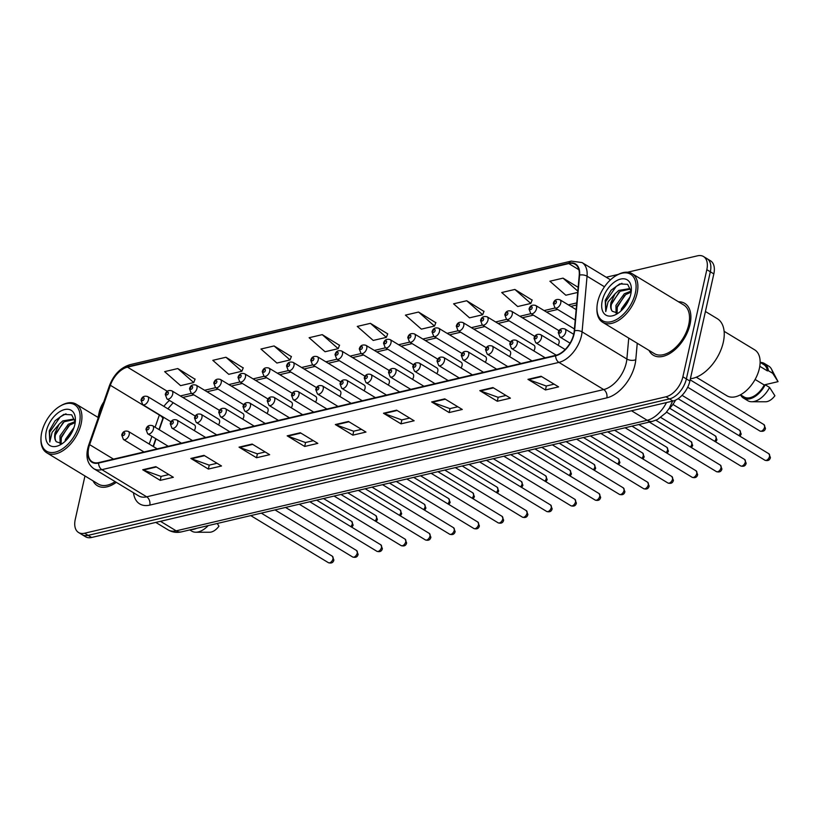 <?xml version="1.0" encoding="UTF-8"?>
<svg xmlns="http://www.w3.org/2000/svg" width="819" height="819" viewBox="0 0 819 819"><rect width="100%" height="100%" fill="white"/><g stroke="black" fill="none" stroke-linecap="round" stroke-linejoin="round"><path stroke-width="1.23" d="M558.046 345.198A4.74 2.774 -58.8 0 0 559.06 342.813A4.74 2.774 -58.8 0 0 558.23 339.537L511.425 311.148A4.74 2.774 121.2 0 1 512.244 314.435A4.74 2.774 121.2 0 1 506.511 319.256L504.791 314.772C505.722 311.394 507.934 310.196 511.425 311.148M533.793 350.89A4.74 2.774 -58.8 0 0 534.807 348.505A4.74 2.774 -58.8 0 0 533.978 345.229L487.172 316.84A4.74 2.774 121.2 0 1 487.991 320.127A4.74 2.774 121.2 0 1 482.258 324.938L480.538 320.464C481.47 317.086 483.681 315.888 487.172 316.84M509.541 356.582A4.74 2.774 -58.8 0 0 510.554 354.197A4.74 2.774 -58.8 0 0 509.725 350.921L462.919 322.532A4.74 2.774 121.2 0 1 463.738 325.819A4.74 2.774 121.2 0 1 458.005 330.63L456.285 326.157C457.217 322.778 459.428 321.57 462.919 322.532M485.288 362.274A4.74 2.774 -58.8 0 0 486.302 359.889A4.74 2.774 -58.8 0 0 485.472 356.613L438.667 328.224A4.74 2.774 121.2 0 1 439.486 331.5A4.74 2.774 121.2 0 1 433.753 336.322L432.033 331.849C432.964 328.47 435.176 327.262 438.667 328.224M461.036 367.966A4.74 2.774 -58.8 0 0 462.049 365.581A4.74 2.774 -58.8 0 0 461.22 362.305L414.414 333.917A4.74 2.774 121.2 0 1 415.233 337.193A4.74 2.774 121.2 0 1 409.5 342.014L407.78 337.53C408.712 334.162 410.923 332.954 414.414 333.917M436.783 373.659A4.74 2.774 -58.8 0 0 437.796 371.273A4.74 2.774 -58.8 0 0 436.967 367.997L390.161 339.609A4.74 2.774 121.2 0 1 390.98 342.885A4.74 2.774 121.2 0 1 385.247 347.706L383.527 343.222C384.459 339.854 386.67 338.646 390.161 339.609M412.53 379.34A4.74 2.774 -58.8 0 0 413.544 376.965A4.74 2.774 -58.8 0 0 412.715 373.689L365.909 345.301A4.74 2.774 121.2 0 1 366.728 348.577A4.74 2.774 121.2 0 1 360.995 353.398L359.275 348.914C360.206 345.546 362.418 344.338 365.909 345.301M388.278 385.032A4.74 2.774 -58.8 0 0 389.291 382.657A4.74 2.774 -58.8 0 0 388.462 379.381L341.656 350.993A4.74 2.774 121.2 0 1 342.475 354.269A4.74 2.774 121.2 0 1 336.742 359.091L335.022 354.607C335.954 351.238 338.165 350.03 341.656 350.993M364.025 390.724A4.74 2.774 -58.8 0 0 365.039 388.349A4.74 2.774 -58.8 0 0 364.209 385.073L317.403 356.685A4.74 2.774 121.2 0 1 318.222 359.961A4.74 2.774 121.2 0 1 312.489 364.783L310.77 360.299C311.701 356.93 313.912 355.722 317.403 356.685M339.772 396.416A4.74 2.774 -58.8 0 0 340.786 394.041A4.74 2.774 -58.8 0 0 339.957 390.755L293.151 362.377A4.74 2.774 121.2 0 1 293.97 365.653A4.74 2.774 121.2 0 1 288.237 370.475L286.517 365.991C287.449 362.622 289.66 361.414 293.151 362.377M315.52 402.109A4.74 2.774 -58.8 0 0 316.533 399.733A4.74 2.774 -58.8 0 0 315.704 396.447L268.898 368.069A4.74 2.774 121.2 0 1 269.717 371.345A4.74 2.774 121.2 0 1 263.984 376.167L262.264 371.683C263.196 368.315 265.407 367.107 268.898 368.069M291.267 407.801A4.74 2.774 -58.8 0 0 292.281 405.425A4.74 2.774 -58.8 0 0 291.451 402.139L244.646 373.761A4.74 2.774 121.2 0 1 245.465 377.037A4.74 2.774 121.2 0 1 239.732 381.859L238.012 377.375C238.943 374.007 241.155 372.799 244.646 373.761M267.014 413.493A4.74 2.774 -58.8 0 0 268.028 411.118A4.74 2.774 -58.8 0 0 267.199 407.831L220.393 379.453A4.74 2.774 121.2 0 1 221.212 382.729A4.74 2.774 121.2 0 1 215.479 387.551L213.759 383.067C214.691 379.699 216.902 378.491 220.393 379.453M242.762 419.185A4.74 2.774 -58.8 0 0 243.775 416.81A4.74 2.774 -58.8 0 0 242.946 413.523L196.14 385.145A4.74 2.774 121.2 0 1 196.959 388.421A4.74 2.774 121.2 0 1 191.226 393.243L189.506 388.759C190.438 385.391 192.649 384.183 196.14 385.145M218.509 424.877A4.74 2.774 -58.8 0 0 219.523 422.502A4.74 2.774 -58.8 0 0 218.693 419.215L171.888 390.837A4.74 2.774 121.2 0 1 172.707 394.113A4.74 2.774 121.2 0 1 166.974 398.935L165.254 394.451C166.185 391.083 168.397 389.875 171.888 390.837M194.257 430.569A4.74 2.774 -58.8 0 0 195.27 428.194A4.74 2.774 -58.8 0 0 194.441 424.907L147.635 396.529A4.74 2.774 121.2 0 1 148.454 399.805A4.74 2.774 121.2 0 1 142.721 404.627L141.001 400.143C141.933 396.775 144.144 395.567 147.635 396.529M163.605 417.291L159.255 429.75M156.06 438.892L153.378 446.58M675.501 400.163A18.95 11.108 121.2 0 1 668.775 409.07M690.038 324.365A30.313 17.772 -58.8 0 0 684.745 303.368A30.313 17.772 -58.8 0 0 678.47 301.781A30.313 17.772 -58.8 0 1 684.745 303.368A30.313 17.772 -58.8 0 1 690.038 324.365A30.313 17.772 -58.8 0 1 653.306 355.211A30.313 17.772 -58.8 0 0 690.038 324.365M573.761 334.009A20.209 11.855 121.2 0 1 555.722 355.344L98.689 462.602A20.209 11.855 121.2 0 1 92.24 461.834A20.209 11.855 121.2 0 1 89.629 444.656L110.36 385.288A20.209 11.855 121.2 0 1 127.488 367.147L568.775 263.585A20.209 11.855 121.2 0 1 575.214 264.342A20.209 11.855 121.2 0 1 579.238 275.256L574.252 330.927A20.209 11.855 121.2 0 1 573.761 334.009M574.119 333.927A20.721 12.152 -58.8 0 0 574.61 330.763L579.596 275.092A20.721 12.152 -58.8 0 0 568.877 263.134L127.59 366.697A20.721 12.152 -58.8 0 0 110.033 385.299L89.302 444.656A20.721 12.152 -58.8 0 0 98.587 463.052L555.62 355.794A20.721 12.152 -58.8 0 0 574.119 333.927M703.521 256.542L710.513 260.79A18.95 11.108 -58.8 0 1 713.83 273.904L689.874 381.05A18.95 11.108 -58.8 0 1 672.962 401.044L91.605 537.479A18.95 11.108 -58.8 0 1 85.555 536.762L82.064 534.643A18.95 11.108 -58.8 0 0 88.104 535.36L669.461 398.925A18.95 11.108 -58.8 0 0 686.373 378.921L710.329 271.785A18.95 11.108 -58.8 0 0 707.022 258.661A18.95 11.108 -58.8 0 1 710.329 271.785L686.373 378.921A18.95 11.108 -58.8 0 1 669.461 398.925L88.104 535.36A18.95 11.108 -58.8 0 1 82.064 534.643L78.563 532.514A18.95 11.108 -58.8 0 0 84.603 533.23L665.96 396.795A18.95 11.108 -58.8 0 0 682.882 376.801L706.828 269.666A18.95 11.108 -58.8 0 0 703.521 256.542A18.95 11.108 -58.8 0 0 697.471 255.825L627.538 272.236M168.878 474.57L160.995 476.423L143.335 470.045A5.057 3.552 -103.2 0 1 142.721 469.748L160.217 480.364L173.352 477.282L155.845 466.666L142.721 469.748M161.097 476.392L160.217 480.364M217.035 463.267L209.152 465.12L191.492 458.753A5.057 3.552 -103.2 0 1 190.868 458.445L208.374 469.062L221.509 465.98L204.003 455.364L190.868 458.445M209.255 465.09L208.374 469.062M265.192 451.965L257.309 453.818L239.65 447.45A5.057 3.552 -103.2 0 1 239.025 447.143L256.521 457.76L269.656 454.678L252.16 444.062L239.025 447.143M257.412 453.787L256.521 457.76M313.349 440.663L305.456 442.516L287.807 436.148A5.057 3.552 -103.2 0 1 287.182 435.841L304.678 446.457L317.813 443.376L300.317 432.76L287.182 435.841M305.569 442.495L304.678 446.457M554.115 384.162L546.232 386.015L528.583 379.637A5.057 3.552 -103.2 0 1 527.958 379.34L545.454 389.957L558.589 386.875L541.093 376.259L527.958 379.34M546.345 385.984L545.454 389.957M505.968 395.464L498.075 397.307L480.425 390.939A5.057 3.552 -103.2 0 1 479.801 390.643L497.297 401.249L510.432 398.167L492.936 387.561L479.801 390.643M498.187 397.287L497.297 401.249M457.811 406.767L449.928 408.609L432.268 402.242A5.057 3.552 -103.2 0 1 431.644 401.945L449.15 412.551L462.274 409.469L444.778 398.863L431.644 401.945M450.03 408.589L449.15 412.551M409.654 418.069L401.771 419.912L384.111 413.544A5.057 3.552 -103.2 0 1 383.487 413.247L400.993 423.853L414.127 420.771L396.621 410.165L383.487 413.247M401.873 419.891L400.993 423.853M361.496 429.361L353.613 431.214L335.964 424.846A5.057 3.552 -103.2 0 1 335.34 424.549L352.835 435.155L365.97 432.074L348.474 421.468L335.34 424.549M353.726 431.193L352.835 435.155M648.996 350.389A30.313 17.772 -58.8 0 0 653.306 355.211A30.313 17.772 -58.8 0 1 648.996 350.389M93.028 480.866A30.313 17.772 -58.8 0 0 97.338 485.687A30.313 17.772 -58.8 0 0 116.298 482.33A30.313 17.772 -58.8 0 1 97.338 485.687A30.313 17.772 -58.8 0 1 93.028 480.866M84.961 475.972L75.256 519.4A18.95 11.108 -58.8 0 0 78.563 532.514M618.294 274.406L606.224 277.242M103.737 402.016A18.95 11.108 -58.8 0 0 99.201 412.264L98.045 417.424M291.349 356.613L274.089 345.946L260.954 349.027L276.904 363.042L290.039 359.95L291.421 356.449M243.202 367.915L225.942 357.248L212.807 360.329L228.757 374.334L241.881 371.253L243.263 367.751M195.045 379.217L177.784 368.55L164.65 371.631L180.6 385.636L193.734 382.555L195.106 379.054M435.821 322.717L418.56 312.049L405.425 315.131L421.375 329.136L434.5 326.054L435.882 322.553M483.968 311.415L466.707 300.747L453.583 303.829L469.522 317.833L482.657 314.752L484.039 311.251M532.125 300.112L514.864 289.445L501.73 292.526L517.68 306.531L530.814 303.45L532.186 299.949M578.153 287.315L563.022 278.143L549.887 281.224L565.837 295.229L577.692 292.444M339.506 345.311L322.246 334.643L309.111 337.725L325.061 351.74L338.196 348.659L339.568 345.157M370.403 323.341L357.268 326.423L373.218 340.438L386.353 337.356L387.725 333.855L370.403 323.341L386.353 337.356M418.56 312.049L434.5 326.054M466.707 300.747L482.657 314.752M514.864 289.445L530.814 303.45M563.022 278.143L577.815 291.134M322.246 334.643L338.196 348.659M274.089 345.946L290.039 359.95M225.942 357.248L241.881 371.253M177.784 368.55L193.734 382.555M597.706 301.873A27.16 15.93 -58.8 0 0 596.959 307.504A27.16 15.93 -58.8 0 0 613.4 321.007A27.16 15.93 -58.8 0 0 635.349 293.038A27.16 15.93 -58.8 0 0 616.39 275.46A27.16 15.93 -58.8 0 0 597.706 301.873M596.959 307.504L596.918 308.497A28.419 16.667 -58.8 0 0 602.661 322.287A28.419 16.667 -58.8 0 0 637.1 293.366A28.419 16.667 -58.8 0 0 632.135 273.689A28.419 16.667 -58.8 0 0 617.25 274.969L616.39 275.46M602.661 322.287L654.289 353.593A28.419 16.667 -58.8 0 0 688.728 324.672A28.419 16.667 -58.8 0 0 683.763 304.985L632.135 273.689M690.397 378.726A34.101 19.994 -58.8 0 0 723.29 342.311A34.101 19.994 -58.8 0 0 717.331 318.704L705.425 311.486M696.273 377.211L726.852 395.751A26.843 15.735 -58.8 0 0 759.377 368.437A26.843 15.735 -58.8 0 0 754.688 349.846L724.109 331.306M620.997 310.923L621.498 308.794L629.975 297.051M623.187 308.691L628.767 300.102M616.093 313.278L615.939 305.426L624.283 293.786L631.183 291.083M617.065 313.216L617.331 306.265L625.665 294.625L631.173 292.096M631.009 289.895L629.535 288.646L618.724 290.417L615.1 293.765L611.005 302.436C610.206 306.265 610.626 309.213 612.264 311.261C610.892 309.306 610.728 306.521 611.773 302.897L620.116 291.257L630.2 289.117M631.224 291.636L627.651 284.347L619.758 283.896L611.097 290.243L605.221 300.358L605.763 311.568L608.056 301.883L615.1 293.765M630.804 294.113A20.598 12.08 -58.8 0 0 631.367 289.844A20.598 12.08 -58.8 0 0 618.898 279.607A20.598 12.08 -58.8 0 0 602.252 300.808A20.598 12.08 -58.8 0 0 616.635 314.138A20.598 12.08 -58.8 0 0 630.804 294.113M612.264 311.261L617.751 313.083M759.776 366.288L767.403 370.905A18.95 11.108 -58.8 0 0 763.717 364.557L760.124 362.377M764.383 384.858L778.05 381.654A12.633 7.412 -58.8 0 0 777.927 381.408L771.529 369.174A20.209 11.855 -58.8 0 0 768.744 366.124L764.373 363.472A20.209 11.855 -58.8 0 0 760.186 362.418M767.403 370.905L768.365 370.679L772.737 373.331A20.209 11.855 -58.8 0 0 771.529 369.174M772.737 373.331L778.05 381.654M768.365 370.679A20.209 11.855 -58.8 0 0 764.373 363.472M740.478 394.778L744.061 396.959A18.95 11.108 -58.8 0 0 764.25 385.002L755.098 379.453M740.54 394.819A20.209 11.855 -58.8 0 0 743.406 398.034L747.788 400.696A20.209 11.855 -58.8 0 0 751.77 401.75L765.581 401.771A12.633 7.412 -58.8 0 0 774.897 395.751L769.584 387.428L765.212 384.776L764.25 385.002M751.77 401.75A20.209 11.855 -58.8 0 0 769.584 387.428M743.406 398.034A20.209 11.855 -58.8 0 0 765.212 384.776M605.763 311.568L605.64 301.709L616.236 286.363L621.959 283.313M611.384 304.422L619.113 292.035M616.942 307.79L624.672 295.403M623.628 308.19L628.562 300.532M41.738 432.35A27.16 15.93 -58.8 0 0 40.981 437.981A27.16 15.93 -58.8 0 0 57.422 451.484A27.16 15.93 -58.8 0 0 79.382 423.515A27.16 15.93 -58.8 0 0 60.422 405.937A27.16 15.93 -58.8 0 0 41.738 432.35M40.981 437.981L40.95 438.974A28.419 16.667 -58.8 0 0 46.693 452.764A28.419 16.667 -58.8 0 0 81.132 423.843A28.419 16.667 -58.8 0 0 76.167 404.166A28.419 16.667 -58.8 0 0 61.282 405.446L60.422 405.937M46.693 452.764L98.321 484.07A28.419 16.667 -58.8 0 0 115.11 481.613M65.029 441.4L65.52 439.271L74.007 427.528M67.219 439.168L72.799 430.579M60.115 443.755L59.971 435.903L68.315 424.262L75.215 421.56M61.087 443.693L61.353 436.742L69.697 425.102L75.194 422.563M75.041 420.372L73.567 419.123L62.756 420.894L59.122 424.242L55.037 432.913C54.238 436.742 54.658 439.69 56.296 441.738C54.924 439.783 54.76 436.998 55.805 433.374L64.148 421.734L74.232 419.594M75.256 422.113L71.683 414.823L63.79 414.373L55.129 420.72L49.253 430.835L49.795 442.045L52.088 432.36L59.122 424.242M74.836 424.58A20.598 12.08 -58.8 0 0 75.399 420.321A20.598 12.08 -58.8 0 0 62.93 410.084A20.598 12.08 -58.8 0 0 46.284 431.285A20.598 12.08 -58.8 0 0 60.667 444.615A20.598 12.08 -58.8 0 0 74.836 424.58M56.296 441.738L61.773 443.56M189.773 529.924L191.82 531.162A20.209 11.855 -58.8 0 0 195.802 532.227L209.613 532.248A12.633 7.412 -58.8 0 0 218.929 526.228L217.301 523.464M195.802 532.227A20.209 11.855 -58.8 0 0 208.21 525.593M191.267 529.576A20.209 11.855 -58.8 0 0 196.662 528.306M49.795 442.045L49.672 432.186L60.268 416.84L65.991 413.79M55.416 434.899L63.145 422.512M60.975 438.267L68.704 425.88M67.66 438.667L72.594 431.009M637.254 343.263L635.779 359.705A31.583 18.52 121.2 0 1 606.828 397.86L149.795 505.108A6.317 4.433 76.8 0 0 146.673 496.816L603.705 389.568A25.266 14.814 -58.8 0 0 626.259 362.899A25.266 14.814 -58.8 0 0 626.873 359.039L628.746 338.104M149.795 505.108A31.583 18.52 121.2 0 1 133.497 492.762M138.616 495.864A25.266 14.814 -58.8 0 0 146.673 496.816L101.884 469.656A25.266 14.814 121.2 0 1 93.827 468.703L138.616 495.864M568.877 263.134A6.317 4.433 76.8 0 1 571.273 261.107L582.043 262.571A25.266 14.814 121.2 0 1 587.059 276.208L582.074 331.879A25.266 14.814 121.2 0 1 581.47 335.729A25.266 14.814 121.2 0 1 558.916 362.397A6.317 4.433 -103.2 0 1 555.62 355.794M574.61 330.763A6.317 3.286 -174.9 0 1 582.074 331.879L626.873 359.039A6.317 3.286 5.1 0 0 635.779 359.705M127.59 366.697A6.317 4.433 -103.2 0 1 129.996 364.67C120.588 367.608 113.728 374.631 109.408 385.749L88.687 445.116C85.248 455.814 86.957 463.677 93.827 468.703M110.033 385.299A6.317 1.74 -160.8 0 0 109.408 385.749M604.483 286.773L587.059 276.208A6.317 3.286 -174.9 0 0 579.596 275.092M89.302 444.656A6.317 1.74 -160.8 0 0 88.687 445.116M98.587 463.052A6.317 4.433 76.8 0 0 101.884 469.656L558.916 362.397L603.705 389.568A6.317 4.433 76.8 0 1 606.828 397.86M84.603 533.23L91.605 537.479M665.96 396.795L672.962 401.044M682.882 376.801L689.874 381.05M706.828 269.666L713.83 273.904M127.488 367.147L167.26 391.267M169.492 400.46A20.209 11.855 -58.8 0 0 163.892 406.388M159.439 414.762A20.209 11.855 -58.8 0 0 159.357 415.008L155.088 427.221M110.36 385.288L159.357 415.008A11.364 3.133 19.2 0 1 162.725 418.806L158.968 429.565M89.629 444.656L113.483 459.121M151.894 436.363L149.212 444.052M568.775 263.585L578.879 269.707M576.76 302.917L568.366 304.883M555.19 307.975L544.113 310.575M530.937 313.667L519.86 316.267M506.685 319.359L495.608 321.959M482.432 325.051L471.355 327.651M458.179 330.743L447.102 333.343M433.927 336.435L422.85 339.035M409.674 342.127L398.597 344.727M385.432 347.819L374.344 350.419M361.179 353.511L350.092 356.111M336.926 359.203L325.839 361.803M312.674 364.895L301.587 367.496M288.421 370.587L277.334 373.188M264.168 376.279L253.081 378.88M239.916 381.971L228.829 384.572M215.663 387.663L204.576 390.264M191.411 393.355L180.323 395.956M335.964 424.846L348.996 421.785M384.111 413.544L397.154 410.483M432.268 402.242L445.311 399.181M480.425 390.939L493.468 387.878M528.583 379.637L541.615 376.576M287.807 436.148L300.849 433.087M239.65 447.45L252.692 444.389M191.492 458.753L204.535 455.692M143.335 470.045L156.378 466.994M160.463 521.314L176.157 530.835A12.633 8.866 76.8 0 0 181.562 531.848C176.761 532.954 172.277 532.299 168.1 529.873A25.266 14.814 -58.8 0 0 176.157 530.835L647.194 420.29A25.266 14.814 -58.8 0 0 666.482 402.569M631.51 410.769L647.194 420.29A12.633 8.866 76.8 0 0 652.6 421.304L181.562 531.848M769.532 456.378A3.788 2.222 -58.8 0 0 768.867 453.757L770.423 457.575C769.768 460.247 767.946 461.138 764.936 460.237A3.788 2.222 -58.8 0 0 769.532 456.378M573.699 334.295L564.895 328.951A4.74 2.774 121.2 0 1 565.714 332.227A4.74 2.774 121.2 0 1 559.981 337.049L570.055 343.161M561.343 331.419A1.577 0.921 -58.8 0 0 560.565 330.262A1.577 0.921 -58.8 0 0 559.152 331.93A1.577 0.921 -58.8 0 0 559.93 333.087A1.577 0.921 -58.8 0 0 561.343 331.419M763.902 424.57L765.458 428.398C764.966 430.896 763.134 431.787 759.971 431.05A3.788 2.222 -58.8 0 0 764.567 427.19A3.788 2.222 -58.8 0 0 763.902 424.57L690.141 379.842M560.749 303.05A4.74 2.774 121.2 0 1 555.016 307.872L553.296 303.388C554.228 300.01 556.439 298.812 559.92 299.764A4.74 2.774 121.2 0 1 560.749 303.05M554.187 302.743A1.577 0.921 -58.8 0 0 554.965 303.9A1.577 0.921 -58.8 0 0 556.377 302.231A1.577 0.921 -58.8 0 0 555.599 301.085A1.577 0.921 -58.8 0 0 554.187 302.743M745.28 462.07A3.788 2.222 -58.8 0 0 744.614 459.449L746.17 463.267C745.515 465.939 743.693 466.83 740.683 465.929A3.788 2.222 -58.8 0 0 745.28 462.07M565.171 349.518L540.642 334.643A4.74 2.774 121.2 0 1 541.461 337.919A4.74 2.774 121.2 0 1 535.728 342.741L556.265 355.2M537.09 337.111A1.577 0.921 -58.8 0 0 536.312 335.954A1.577 0.921 -58.8 0 0 534.899 337.623A1.577 0.921 -58.8 0 0 535.677 338.779A1.577 0.921 -58.8 0 0 537.09 337.111M721.027 467.762A3.788 2.222 -58.8 0 0 720.362 465.141L721.918 468.959C721.263 471.631 719.44 472.522 716.43 471.621A3.788 2.222 -58.8 0 0 721.027 467.762M545.208 357.811L516.39 340.335A4.74 2.774 121.2 0 1 517.209 343.611A4.74 2.774 121.2 0 1 511.476 348.433L532.033 360.903M512.837 342.803A1.577 0.921 -58.8 0 0 512.059 341.646A1.577 0.921 -58.8 0 0 510.647 343.315A1.577 0.921 -58.8 0 0 511.425 344.471A1.577 0.921 -58.8 0 0 512.837 342.803M696.774 473.454A3.788 2.222 -58.8 0 0 696.109 470.833L697.665 474.651C697.01 477.323 695.188 478.214 692.188 477.313A3.788 2.222 -58.8 0 0 696.774 473.454M520.956 363.503L492.137 346.027A4.74 2.774 121.2 0 1 492.956 349.303A4.74 2.774 121.2 0 1 487.223 354.125L507.78 366.595M488.585 348.495A1.577 0.921 -58.8 0 0 487.807 347.338A1.577 0.921 -58.8 0 0 486.394 349.007A1.577 0.921 -58.8 0 0 487.172 350.163A1.577 0.921 -58.8 0 0 488.585 348.495M672.522 479.146A3.788 2.222 -58.8 0 0 671.856 476.525L673.413 480.343C672.757 483.015 670.935 483.906 667.935 483.005A3.788 2.222 -58.8 0 0 672.522 479.146M496.703 369.195L467.884 351.72A4.74 2.774 121.2 0 1 468.703 354.996A4.74 2.774 121.2 0 1 462.97 359.817L483.527 372.287M464.332 354.187A1.577 0.921 -58.8 0 0 463.554 353.03A1.577 0.921 -58.8 0 0 462.141 354.699A1.577 0.921 -58.8 0 0 462.919 355.856A1.577 0.921 -58.8 0 0 464.332 354.187M738.902 435.585A3.788 2.222 -58.8 0 0 740.315 432.882A3.788 2.222 -58.8 0 0 739.649 430.262L682.063 395.342M536.496 308.743A4.74 2.774 121.2 0 1 530.763 313.564L529.043 309.08C529.975 305.702 532.186 304.504 535.667 305.456A4.74 2.774 121.2 0 1 536.496 308.743M529.934 308.435A1.577 0.921 -58.8 0 0 530.712 309.592A1.577 0.921 -58.8 0 0 532.125 307.924A1.577 0.921 -58.8 0 0 531.347 306.777A1.577 0.921 -58.8 0 0 529.934 308.435M714.649 441.277A3.788 2.222 -58.8 0 0 716.062 438.574A3.788 2.222 -58.8 0 0 715.396 435.954L669.666 408.22M505.681 314.127A1.577 0.921 -58.8 0 0 506.459 315.284A1.577 0.921 -58.8 0 0 507.872 313.616A1.577 0.921 -58.8 0 0 507.094 312.469A1.577 0.921 -58.8 0 0 505.681 314.127M690.397 446.959A3.788 2.222 -58.8 0 0 691.809 444.267A3.788 2.222 -58.8 0 0 691.144 441.646L655.865 420.249M481.429 319.819A1.577 0.921 -58.8 0 0 482.207 320.976A1.577 0.921 -58.8 0 0 483.619 319.308A1.577 0.921 -58.8 0 0 482.841 318.161A1.577 0.921 -58.8 0 0 481.429 319.819M648.269 484.838A3.788 2.222 -58.8 0 0 647.604 482.207L649.16 486.036C648.505 488.708 646.682 489.598 643.683 488.697A3.788 2.222 -58.8 0 0 648.269 484.838M472.45 374.887L443.632 357.412A4.74 2.774 121.2 0 1 444.451 360.688A4.74 2.774 121.2 0 1 438.718 365.509L459.275 377.979M440.079 359.879A1.577 0.921 -58.8 0 0 439.301 358.722A1.577 0.921 -58.8 0 0 437.889 360.391A1.577 0.921 -58.8 0 0 438.667 361.548A1.577 0.921 -58.8 0 0 440.079 359.879M624.017 490.53A3.788 2.222 -58.8 0 0 623.351 487.899L624.907 491.728C624.252 494.4 622.43 495.28 619.43 494.379A3.788 2.222 -58.8 0 0 624.017 490.53M448.198 380.579L419.379 363.104A4.74 2.774 121.2 0 1 420.208 366.38A4.74 2.774 121.2 0 1 414.465 371.202L435.022 383.671M415.827 365.571A1.577 0.921 -58.8 0 0 415.049 364.414A1.577 0.921 -58.8 0 0 413.636 366.083A1.577 0.921 -58.8 0 0 414.414 367.229A1.577 0.921 -58.8 0 0 415.827 365.571M599.764 496.222A3.788 2.222 -58.8 0 0 599.099 493.591L600.655 497.42C599.999 500.092 598.177 500.972 595.178 500.071A3.788 2.222 -58.8 0 0 599.764 496.222M423.945 386.271L395.127 368.796A4.74 2.774 121.2 0 1 395.956 372.072A4.74 2.774 121.2 0 1 390.213 376.894L410.769 389.363M391.574 371.263A1.577 0.921 -58.8 0 0 390.796 370.106A1.577 0.921 -58.8 0 0 389.383 371.775A1.577 0.921 -58.8 0 0 390.161 372.921A1.577 0.921 -58.8 0 0 391.574 371.263M666.144 452.651A3.788 2.222 -58.8 0 0 667.557 449.959A3.788 2.222 -58.8 0 0 666.891 447.338L631.961 426.146M457.176 325.512A1.577 0.921 -58.8 0 0 457.954 326.668A1.577 0.921 -58.8 0 0 459.367 325A1.577 0.921 -58.8 0 0 458.589 323.853A1.577 0.921 -58.8 0 0 457.176 325.512M641.891 458.343A3.788 2.222 -58.8 0 0 643.304 455.651A3.788 2.222 -58.8 0 0 642.639 453.03L607.708 431.838M432.923 331.204A1.577 0.921 -58.8 0 0 433.701 332.36A1.577 0.921 -58.8 0 0 435.114 330.692A1.577 0.921 -58.8 0 0 434.336 329.535A1.577 0.921 -58.8 0 0 432.923 331.204M617.639 464.035A3.788 2.222 -58.8 0 0 619.051 461.343A3.788 2.222 -58.8 0 0 618.386 458.722L583.456 437.53M408.671 336.896A1.577 0.921 -58.8 0 0 409.449 338.052A1.577 0.921 -58.8 0 0 410.862 336.384A1.577 0.921 -58.8 0 0 410.084 335.227A1.577 0.921 -58.8 0 0 408.671 336.896M575.511 501.914A3.788 2.222 -58.8 0 0 574.846 499.283L576.402 503.112C575.747 505.784 573.924 506.664 570.925 505.763A3.788 2.222 -58.8 0 0 575.511 501.914M399.692 391.963L370.874 374.488A4.74 2.774 121.2 0 1 371.703 377.764A4.74 2.774 121.2 0 1 365.96 382.586L386.517 395.055M367.322 376.955A1.577 0.921 -58.8 0 0 366.543 375.798A1.577 0.921 -58.8 0 0 365.131 377.467A1.577 0.921 -58.8 0 0 365.909 378.613A1.577 0.921 -58.8 0 0 367.322 376.955M551.259 507.606A3.788 2.222 -58.8 0 0 550.593 504.975L552.149 508.804C551.494 511.476 549.672 512.356 546.672 511.455A3.788 2.222 -58.8 0 0 551.259 507.606M375.44 397.655L346.621 380.18A4.74 2.774 121.2 0 1 347.451 383.456A4.74 2.774 121.2 0 1 341.707 388.278L362.264 400.747M343.069 382.647A1.577 0.921 -58.8 0 0 342.291 381.49A1.577 0.921 -58.8 0 0 340.878 383.159A1.577 0.921 -58.8 0 0 341.656 384.306A1.577 0.921 -58.8 0 0 343.069 382.647M527.006 513.298A3.788 2.222 -58.8 0 0 526.341 510.667L527.897 514.496C527.241 517.168 525.419 518.048 522.42 517.147A3.788 2.222 -58.8 0 0 527.006 513.298M351.187 403.337L322.369 385.872A4.74 2.774 121.2 0 1 323.198 389.148A4.74 2.774 121.2 0 1 317.455 393.97L338.012 406.429M318.816 388.329A1.577 0.921 -58.8 0 0 318.038 387.182A1.577 0.921 -58.8 0 0 316.625 388.851A1.577 0.921 -58.8 0 0 317.403 389.998A1.577 0.921 -58.8 0 0 318.816 388.329M502.753 518.99A3.788 2.222 -58.8 0 0 502.088 516.359L503.644 520.188C502.989 522.86 501.167 523.74 498.167 522.839A3.788 2.222 -58.8 0 0 502.753 518.99M326.935 409.029L298.116 391.554A4.74 2.774 121.2 0 1 298.945 394.84A4.74 2.774 121.2 0 1 293.202 399.662L313.759 412.121M294.564 394.021A1.577 0.921 -58.8 0 0 293.786 392.874A1.577 0.921 -58.8 0 0 292.373 394.543A1.577 0.921 -58.8 0 0 293.151 395.69A1.577 0.921 -58.8 0 0 294.564 394.021M478.501 524.672A3.788 2.222 -58.8 0 0 477.835 522.051L479.391 525.88C478.736 528.552 476.914 529.432 473.914 528.531A3.788 2.222 -58.8 0 0 478.501 524.672M302.682 414.721L273.863 397.246A4.74 2.774 121.2 0 1 274.693 400.532A4.74 2.774 121.2 0 1 268.949 405.354L289.506 417.813M270.311 399.713A1.577 0.921 -58.8 0 0 269.533 398.566A1.577 0.921 -58.8 0 0 268.12 400.235A1.577 0.921 -58.8 0 0 268.898 401.382A1.577 0.921 -58.8 0 0 270.311 399.713M593.386 469.727A3.788 2.222 -58.8 0 0 594.799 467.035A3.788 2.222 -58.8 0 0 594.133 464.414L559.203 443.222M384.418 342.588A1.577 0.921 -58.8 0 0 385.196 343.745A1.577 0.921 -58.8 0 0 386.609 342.076A1.577 0.921 -58.8 0 0 385.831 340.919A1.577 0.921 -58.8 0 0 384.418 342.588M569.133 475.419A3.788 2.222 -58.8 0 0 570.546 472.727A3.788 2.222 -58.8 0 0 569.881 470.106L534.95 448.914M360.165 348.28A1.577 0.921 -58.8 0 0 360.944 349.437A1.577 0.921 -58.8 0 0 362.356 347.768A1.577 0.921 -58.8 0 0 361.578 346.611A1.577 0.921 -58.8 0 0 360.165 348.28M544.881 481.111A3.788 2.222 -58.8 0 0 546.293 478.419A3.788 2.222 -58.8 0 0 545.628 475.798L510.698 454.606M335.913 353.972A1.577 0.921 -58.8 0 0 336.691 355.129A1.577 0.921 -58.8 0 0 338.104 353.46A1.577 0.921 -58.8 0 0 337.326 352.303A1.577 0.921 -58.8 0 0 335.913 353.972M520.628 486.803A3.788 2.222 -58.8 0 0 522.041 484.111A3.788 2.222 -58.8 0 0 521.375 481.49L486.445 460.298M311.66 359.664A1.577 0.921 -58.8 0 0 312.438 360.821A1.577 0.921 -58.8 0 0 313.851 359.152A1.577 0.921 -58.8 0 0 313.073 357.995A1.577 0.921 -58.8 0 0 311.66 359.664M496.375 492.495A3.788 2.222 -58.8 0 0 497.788 489.803A3.788 2.222 -58.8 0 0 497.123 487.182L462.192 465.991M287.408 365.356A1.577 0.921 -58.8 0 0 288.186 366.513A1.577 0.921 -58.8 0 0 289.598 364.844A1.577 0.921 -58.8 0 0 288.82 363.687A1.577 0.921 -58.8 0 0 287.408 365.356M454.248 530.364A3.788 2.222 -58.8 0 0 453.583 527.743L455.139 531.572C454.484 534.244 452.661 535.124 449.662 534.223A3.788 2.222 -58.8 0 0 454.248 530.364M278.429 420.413L249.611 402.938A4.74 2.774 121.2 0 1 250.44 406.224A4.74 2.774 121.2 0 1 244.697 411.046L265.254 423.505M246.058 405.405A1.577 0.921 -58.8 0 0 245.28 404.258A1.577 0.921 -58.8 0 0 243.867 405.927A1.577 0.921 -58.8 0 0 244.646 407.074A1.577 0.921 -58.8 0 0 246.058 405.405M429.995 536.056A3.788 2.222 -58.8 0 0 429.33 533.435L430.886 537.264C430.231 539.936 428.409 540.816 425.409 539.916A3.788 2.222 -58.8 0 0 429.995 536.056M254.177 426.105L225.358 408.63A4.74 2.774 121.2 0 1 226.187 411.916A4.74 2.774 121.2 0 1 220.444 416.738L241.001 429.197M221.806 411.097A1.577 0.921 -58.8 0 0 221.028 409.95A1.577 0.921 -58.8 0 0 219.615 411.609A1.577 0.921 -58.8 0 0 220.393 412.766A1.577 0.921 -58.8 0 0 221.806 411.097M405.743 541.748A3.788 2.222 -58.8 0 0 405.088 539.127L406.633 542.956C405.978 545.628 404.156 546.508 401.156 545.608A3.788 2.222 -58.8 0 0 405.743 541.748M229.924 431.797L201.105 414.322A4.74 2.774 121.2 0 1 201.935 417.608A4.74 2.774 121.2 0 1 196.191 422.43L216.748 434.889M197.553 416.789A1.577 0.921 -58.8 0 0 196.775 415.642A1.577 0.921 -58.8 0 0 195.362 417.301A1.577 0.921 -58.8 0 0 196.14 418.458A1.577 0.921 -58.8 0 0 197.553 416.789M381.49 547.44A3.788 2.222 -58.8 0 0 380.835 544.819L382.381 548.648C381.726 551.32 379.903 552.201 376.904 551.3A3.788 2.222 -58.8 0 0 381.49 547.44M205.671 437.489L176.853 420.014A4.74 2.774 121.2 0 1 177.682 423.3A4.74 2.774 121.2 0 1 171.939 428.122L192.496 440.581M173.3 422.481A1.577 0.921 -58.8 0 0 172.522 421.335A1.577 0.921 -58.8 0 0 171.11 422.993A1.577 0.921 -58.8 0 0 171.888 424.15A1.577 0.921 -58.8 0 0 173.3 422.481M357.238 553.132A3.788 2.222 -58.8 0 0 356.582 550.511L358.128 554.34C357.483 557.012 355.651 557.893 352.651 556.992A3.788 2.222 -58.8 0 0 357.238 553.132M181.419 443.181L152.6 425.706A4.74 2.774 121.2 0 1 153.429 428.992A4.74 2.774 121.2 0 1 147.686 433.804L168.243 446.273M149.048 428.173A1.577 0.921 -58.8 0 0 148.27 427.027A1.577 0.921 -58.8 0 0 146.857 428.685A1.577 0.921 -58.8 0 0 147.635 429.842A1.577 0.921 -58.8 0 0 149.048 428.173M332.985 558.824A3.788 2.222 -58.8 0 0 332.33 556.203L333.876 560.032C333.231 562.704 331.398 563.585 328.399 562.684A3.788 2.222 -58.8 0 0 332.985 558.824M157.166 448.873L128.348 431.398A4.74 2.774 121.2 0 1 129.177 434.684A4.74 2.774 121.2 0 1 123.434 439.496L143.99 451.965M124.795 433.865A1.577 0.921 -58.8 0 0 124.017 432.719A1.577 0.921 -58.8 0 0 122.604 434.377A1.577 0.921 -58.8 0 0 123.382 435.534A1.577 0.921 -58.8 0 0 124.795 433.865M472.123 498.187A3.788 2.222 -58.8 0 0 473.536 495.495A3.788 2.222 -58.8 0 0 472.87 492.874L437.94 471.683M263.155 371.048A1.577 0.921 -58.8 0 0 263.933 372.205A1.577 0.921 -58.8 0 0 265.346 370.536A1.577 0.921 -58.8 0 0 264.568 369.379A1.577 0.921 -58.8 0 0 263.155 371.048M447.87 503.88A3.788 2.222 -58.8 0 0 449.283 501.187A3.788 2.222 -58.8 0 0 448.617 498.566L413.687 477.375M238.902 376.74A1.577 0.921 -58.8 0 0 239.68 377.897A1.577 0.921 -58.8 0 0 241.093 376.228A1.577 0.921 -58.8 0 0 240.315 375.071A1.577 0.921 -58.8 0 0 238.902 376.74M423.618 509.572A3.788 2.222 -58.8 0 0 425.03 506.879A3.788 2.222 -58.8 0 0 424.365 504.248L389.434 483.067M214.65 382.432A1.577 0.921 -58.8 0 0 215.428 383.579A1.577 0.921 -58.8 0 0 216.84 381.92A1.577 0.921 -58.8 0 0 216.062 380.763A1.577 0.921 -58.8 0 0 214.65 382.432M399.365 515.264A3.788 2.222 -58.8 0 0 400.778 512.571A3.788 2.222 -58.8 0 0 400.112 509.94L365.182 488.759M190.397 388.124A1.577 0.921 -58.8 0 0 191.175 389.271A1.577 0.921 -58.8 0 0 192.588 387.612A1.577 0.921 -58.8 0 0 191.81 386.455A1.577 0.921 -58.8 0 0 190.397 388.124M375.112 520.956A3.788 2.222 -58.8 0 0 376.525 518.263A3.788 2.222 -58.8 0 0 375.86 515.632L340.929 494.451M166.144 393.816A1.577 0.921 -58.8 0 0 166.922 394.963A1.577 0.921 -58.8 0 0 168.335 393.304A1.577 0.921 -58.8 0 0 167.557 392.147A1.577 0.921 -58.8 0 0 166.144 393.816M350.86 526.648A3.788 2.222 -58.8 0 0 352.272 523.955A3.788 2.222 -58.8 0 0 351.607 521.324L316.677 500.143M141.892 399.508A1.577 0.921 -58.8 0 0 142.67 400.655A1.577 0.921 -58.8 0 0 144.083 398.996A1.577 0.921 -58.8 0 0 143.305 397.839A1.577 0.921 -58.8 0 0 141.892 399.508M571.273 261.107L129.996 364.67M582.043 262.571L610.493 279.832M576.576 305.026L570.812 306.367M557.647 309.459L546.56 312.059M533.394 315.151L522.307 317.752M509.142 320.843L498.054 323.444M484.889 326.535L473.802 329.136M460.636 332.227L449.549 334.828M436.384 337.919L425.296 340.52M412.131 343.611L401.044 346.212M387.878 349.303L376.791 351.904M363.626 354.996L352.539 357.596M339.373 360.688L328.286 363.288M315.12 366.38L304.044 368.98M290.868 372.072L279.791 374.672M266.615 377.764L255.538 380.364M242.363 383.456L231.286 386.056M218.11 389.148L207.033 391.748M193.857 394.84L182.78 397.44M173.198 402.702L167.895 408.814M163.35 417.137L162.725 418.806M155.774 438.708L153.081 446.406M672.583 401.136L669.41 408.067L665.919 412.837L657.473 419.512L652.6 421.304M168.1 529.873L155.784 522.42M768.867 453.757L678.091 398.699M564.895 328.951C561.404 327.989 559.193 329.197 558.261 332.565L559.981 337.049M764.936 460.237L672.911 404.422M759.971 431.05L687.694 387.223M575.214 320.127L555.016 307.872M576.156 309.613L559.92 299.764M744.614 459.449L666.543 412.1M540.642 334.643C537.151 333.681 534.94 334.889 534.008 338.257L535.728 342.741M740.683 465.929L660.82 417.495M720.362 465.141L649.344 422.072M516.39 340.335C512.899 339.373 510.687 340.581 509.756 343.949L511.476 348.433M716.43 471.621L638.81 424.539M696.109 470.833L625.092 427.764M492.137 346.027C488.646 345.065 486.435 346.273 485.503 349.641L487.223 354.125M692.188 477.313L614.557 430.231M671.856 476.525L600.839 433.456M467.884 351.72C464.393 350.757 462.182 351.965 461.251 355.333L462.97 359.817M667.935 483.005L590.304 435.923M739.977 436.23L741.205 434.09L739.649 430.262M559.049 330.712L530.763 313.564M574.426 328.962L535.667 305.456M715.724 441.922L716.953 439.783L715.396 435.954M534.797 336.404L506.511 319.256M691.471 447.614L692.7 445.475L691.144 441.646M510.544 342.096L482.258 324.938M98.3 417.577L76.167 404.166M647.604 482.207L576.586 439.148M443.632 357.412C440.141 356.449 437.93 357.657 436.998 361.025L438.718 365.509M643.683 488.697L566.052 441.615M623.351 487.899L552.334 444.84M419.379 363.104C415.888 362.141 413.677 363.349 412.745 366.717L414.465 371.202M619.43 494.379L541.799 447.307M599.099 493.591L528.081 450.532M395.127 368.796C391.636 367.833 389.424 369.041 388.493 372.41L390.213 376.894M595.178 500.071L517.547 452.999M667.219 453.306L668.447 451.167L666.891 447.338M486.291 347.788L458.005 330.63M642.966 458.998L644.195 456.859L642.639 453.03M462.039 353.48L433.753 336.322M618.714 464.69L619.942 462.551L618.386 458.722M437.786 359.172L409.5 342.014M574.846 499.283L503.828 456.224M370.874 374.488C367.383 373.525 365.172 374.733 364.24 378.102L365.96 382.586M570.925 505.763L493.294 458.691M550.593 504.975L479.576 461.916M346.621 380.18C343.13 379.217 340.919 380.425 339.987 383.794L341.707 388.278M546.672 511.455L469.041 464.383M526.341 510.667L455.323 467.608M322.369 385.872C318.878 384.91 316.677 386.118 315.735 389.486L317.455 393.97M522.42 517.147L444.789 470.075M502.088 516.359L431.07 473.29M298.116 391.554C294.625 390.602 292.424 391.81 291.482 395.178L293.202 399.662M498.167 522.839L420.536 475.767M477.835 522.051L406.818 478.982M273.863 397.246C270.372 396.294 268.171 397.502 267.229 400.87L268.949 405.354M473.914 528.531L396.283 481.459M594.461 470.382L595.689 468.243L594.133 464.414M413.534 364.864L385.247 347.706M570.208 476.074L571.437 473.925L569.881 470.106M389.281 370.557L360.995 353.398M545.956 481.767L547.184 479.617L545.628 475.798M365.028 376.249L336.742 359.091M521.703 487.459L522.932 485.309L521.375 481.49M340.776 381.941L312.489 364.783M497.45 493.14L498.679 491.001L497.123 487.182M316.523 387.633L288.237 370.475M453.583 527.743L382.565 484.674M249.611 402.938C246.12 401.986 243.919 403.194 242.977 406.562L244.697 411.046M449.662 534.223L372.031 487.151M429.33 533.435L358.312 490.366M225.358 408.63C221.867 407.678 219.666 408.876 218.724 412.254L220.444 416.738M425.409 539.916L347.778 492.843M405.088 539.127L334.06 496.058M201.105 414.322C197.625 413.37 195.413 414.568 194.472 417.946L196.191 422.43M401.156 545.608L323.525 498.536M380.835 544.819L309.807 501.75M176.853 420.014C173.372 419.062 171.161 420.26 170.219 423.638L171.939 428.122M376.904 551.3L299.273 504.228M356.582 550.511L285.555 507.442M152.6 425.706C149.119 424.754 146.908 425.952 145.966 429.33L147.686 433.804M352.651 556.992L275.02 509.92M332.33 556.203L261.302 513.134M128.348 431.398C124.867 430.436 122.655 431.644 121.714 435.022L123.434 439.496M328.399 562.684L250.768 515.612M473.198 498.832L474.426 496.693L472.87 492.874M292.27 393.325L263.984 376.167M448.945 504.524L450.174 502.385L448.617 498.566M268.018 399.017L239.732 381.859M424.692 510.217L425.921 508.077L424.365 504.248M243.765 404.709L215.479 387.551M400.44 515.909L401.668 513.769L400.112 509.94M219.512 410.401L191.226 393.243M376.187 521.601L377.416 519.461L375.86 515.632M195.26 416.093L166.974 398.935M351.935 527.293L353.163 525.153L351.607 521.324M171.007 421.785L142.721 404.627"/></g></svg>
